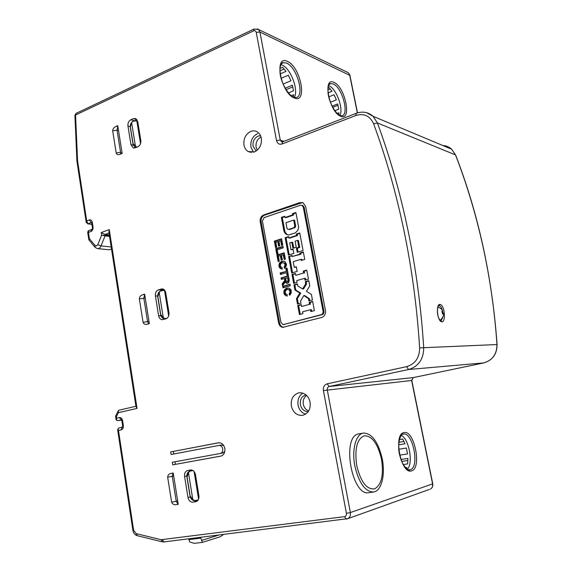 <?xml version="1.0" encoding="UTF-8"?>
<svg xmlns="http://www.w3.org/2000/svg" width="572" height="572" viewBox="0 0 572 572"><rect width="100%" height="100%" fill="white"/><g stroke="black" fill="none" stroke-linecap="round" stroke-linejoin="round"><path stroke-width="0.86" d="M165.723 292.75C165.272 290.569 164.193 289.282 162.484 288.889L158.408 289.832C156.149 290.848 155.148 292.893 155.405 295.946L158.601 315.737C159.088 318.061 160.253 319.383 162.09 319.705L165.93 318.811C168.225 317.832 169.24 315.787 168.983 312.684L165.723 292.75M109.331 234.992L105.019 234.47L105.055 235.871L101.616 235.156L97.791 244.68L96.604 245.96L95.038 245.481L89.382 238.646L88.867 239.918M109.445 235.714L101.616 235.156L101.208 232.575L109.252 229.587L137.044 408.408L118.418 412.669L118.411 410.474L119.019 410.196M260.217 221.722C259.902 218.461 261.054 216.216 263.671 214.979L299.928 202.574L303.046 202.753L305.612 206.363L325.468 310.61C325.818 314.071 324.56 316.359 321.707 317.453L282.775 327.356C280.609 326.969 279.236 325.518 278.65 323.008L260.217 221.722L261.139 221.879C260.825 218.626 261.976 216.38 264.593 215.151L302.581 202.552M254.468 151.909C259.645 149.228 261.933 144.659 261.318 138.195C260.746 135.35 259.416 133.255 257.336 131.91C255.269 130.688 253.06 130.53 250.715 131.438C245.602 134.163 243.35 138.703 243.965 145.066C244.559 148.076 245.996 150.243 248.255 151.573L254.468 151.909M130.959 144.687L127.949 126.04C127.706 123.13 128.664 121.042 130.809 119.777L133.347 118.64L135.793 118.64L137.759 121.672L140.826 140.44C141.07 143.393 140.104 145.488 137.923 146.725L135.357 147.812L133.09 147.841L130.959 144.687L133.305 145.259M195.703 501.716L192.864 502.144C190.362 502.195 188.731 500.636 187.973 497.476L184.57 476.433C184.291 473.323 185.285 471.357 187.552 470.527L190.54 469.998C193.043 469.891 194.673 471.414 195.445 474.567L198.913 495.774C199.206 498.748 198.291 500.693 196.167 501.608L196.303 501.565M302.731 415.322C308.337 413.506 310.796 409.109 310.117 402.145C308.508 395.967 305.019 392.835 299.656 392.749L298.627 392.9C293.1 394.787 290.676 399.156 291.348 406.013C293.036 412.469 296.711 415.594 302.359 415.386L302.731 415.322M143.079 322.358C143.851 324.109 145.174 324.746 147.061 324.267L149.356 323.623L144.644 294.144L142.9 294.687C140.741 295.281 139.554 296.675 139.346 298.87L143.079 322.358L147.562 321.55L148.634 323.831M176.383 504.64L178.235 504.361L173.23 473.03L171.307 473.366C169.083 473.688 167.868 474.967 167.66 477.198L171.621 502.152L176.24 501.286L178.042 504.332L176.383 504.64C174.117 505.076 172.53 504.247 171.621 502.152M120.885 153.968L122.165 153.439L117.725 125.654L116.059 126.405C114.007 127.241 112.877 128.729 112.684 130.874L116.195 153.017L120.556 152.266L120.864 153.982L119.305 154.533C117.868 154.948 116.831 154.447 116.195 153.017M172.73 464.843L172.315 462.255L220.306 453.467C222.129 452.845 222.937 451.315 222.715 448.884C222.108 446.482 220.835 445.345 218.883 445.459L171.071 454.497L170.663 451.916L218.454 442.792C221.693 442.599 223.824 444.494 224.825 448.491C225.196 452.523 223.867 455.076 220.835 456.134L172.73 464.843L221.2 456.034M118.79 428.006L117.625 429.643L118.483 430.48C117.932 429.05 118.054 428.221 118.869 427.992L122.344 427.241M162.233 539.775L164.164 541.92L162.298 541.834L161.132 539.711L344.48 516.652C345.967 516.28 346.618 515.186 346.432 513.37L323.402 390.547C323.044 387.044 324.303 384.806 327.177 383.826L406.649 366.645C415.201 364.028 419.526 357.779 419.633 347.898C417.102 307.965 411.926 269.09 404.104 231.26C396.239 193.472 386.071 157.65 373.616 123.781C369.927 115.809 363.992 113.056 355.805 115.508L282.003 144.015C279.207 144.759 277.384 143.601 276.519 140.548L256.235 32.339C255.813 30.888 254.933 30.395 253.596 30.859L75.554 115.015L77.549 160.639L76.927 161.29M77.549 160.639L86.694 220.935L86.208 222.494L87.924 223.788L86.694 220.935L89.246 219.955C90.834 219.562 91.863 220.384 92.342 222.429L93.043 227.048C93.207 229.208 92.528 230.688 91.005 231.481L88.438 232.447L88.603 230.673M88.431 230.738L87.68 232.118L88.438 232.447L89.382 238.646M109.023 232.997L105.019 234.47L101.208 232.575M137.044 408.408L135.972 406.506L108.916 232.318L109.252 229.587M118.418 412.669L116.395 416.723L115.573 416.094M121.886 420.835L121.493 419.798L117.811 420.613C116.817 420.62 116.423 419.798 116.616 418.161L116.059 419.376C115.83 419.819 116.395 420.234 117.739 420.627L117.403 420.577M188.753 538.845L189.675 541.906L194.244 543.357M223.395 534.513L220.592 536.629L202.366 542.378L200.615 537.365M359.273 433.819L358.966 433.869C341.105 435.471 351.565 497.125 369.205 492.635L373.323 492.056M439.975 304.39C435.685 303.846 437.222 321.614 441.841 321.836C446.117 322.072 444.73 304.94 439.975 304.39L439.146 305.677C440.583 305.948 441.706 307.722 442.528 310.996M120.556 152.266L117.024 130.13L117.811 126.183M149.027 321.564L147.562 321.55L143.822 298.076L144.687 294.416M177.685 500.929L176.24 501.286L172.258 476.34L172.894 473.087M257.314 150.15L256.07 147.111C255.612 142.428 257.271 139.082 261.054 137.073M164.364 319.269L163.528 318.561M160.603 290.926L163.857 289.468M164.622 318.683L166.23 318.711M166.952 318.318L164.114 318.675C162.276 318.354 161.118 317.038 160.639 314.729L157.758 296.961C157.493 294.044 158.43 292.035 160.56 290.933L164.486 290.304L168.676 315.973M165.058 318.618L163.277 317.617L160.732 314.486L157.851 296.696L159.188 292.428L163.277 317.617M159.188 292.428L160.56 290.933M308.673 410.925C305.834 409.859 304.047 407.636 303.303 404.261C302.781 400.407 303.889 397.461 306.635 395.438M306.013 394.88L305.798 394.923C301.68 396.31 299.871 399.556 300.372 404.654C301.558 409.252 304.168 411.575 308.215 411.633M305.591 414.164C301.616 412.827 299.113 409.809 298.069 405.126C297.361 399.778 298.956 395.774 302.838 393.121M442.778 317.381L440.969 321.014C441.412 322.179 438.359 318.861 437.787 314.843C436.472 310.146 438.695 304.125 438.917 305.441L439.146 305.677M405.519 467.717L406.906 467.503L406.513 468.69M403.289 464.564L407.657 463.885L407.907 458.401L401.015 459.495M399.764 455.155L407.543 453.903L406.37 448.019L398.82 449.27M398.684 444.859L404.997 443.8L402.695 439.017L399.335 439.596M401.172 435.349C409.03 438.617 413.585 463.556 407.285 469.269M403.989 441.448L398.863 442.313M401.751 461.418L407.915 460.453M197.118 501.129L193.901 500.557M188.889 471.564L190.555 469.998M194.08 471.492L198.598 499.149M192.993 470.534L191.527 470.799M192.814 499.556L190.126 495.938L187.065 477.027L188.467 472.772L192.814 499.556L194.652 500.579L198.227 499.899M188.467 472.772L189.861 471.142L193.007 470.541M194.652 500.579C192.249 500.493 190.69 498.934 189.983 495.903L186.922 477.019C186.644 473.945 187.623 471.986 189.861 471.142M260.546 135.7L258.079 136.122C254.261 138.131 252.581 141.499 253.038 146.232L256.177 151.022M253.475 152.224L250.908 147.068C250.293 140.769 252.531 136.279 257.615 133.598M330.223 88.882L327.849 89.854M332.732 107.336L338.002 105.241M334.834 110.682L338.71 109.152L337.673 103.932L332.103 106.149M330.38 102.245L336.357 99.843L334.077 94.745L328.728 96.911M328.013 92.893L332.003 91.263L329.064 87.595L327.956 88.045M337.215 113.478L338.939 112.798L338.824 114.822M328.542 85.55L328.964 85.721C336.257 88.417 343.801 109.037 339.89 115.43M283.219 62.663L283.204 62.641C283.719 62.226 279.157 62.055 280.08 73.473C281.267 83.562 288.796 95.774 294.037 97.34L296.067 97.576C305.119 96.389 297.032 67.067 286.572 63.106L283.276 62.641L281.124 64.021M284.205 68.99L279.851 70.892M286.1 89.69L292.8 86.858M291.27 95.724L293.636 94.737L293.407 97.09M288.452 92.921L293.472 90.819L292.385 85.178L285.206 88.217M283.126 84.084L290.948 80.745L288.388 75.175L281.081 78.328M280.144 73.924L286.036 71.364L282.647 67.296L279.887 68.504M280.788 64.636L282.103 65.072C290.698 68.304 299.034 90.691 294.222 97.404M97.791 248.627L109.088 249.778L111.526 249.106M374.596 491.777L373.595 492.02C365.208 491.82 358.959 483.14 354.854 465.987C351.608 449.814 355.863 434.177 363.277 433.097L363.485 433.061C371.964 433.361 378.214 441.942 382.232 458.794C385.342 473.931 381.924 489.668 374.596 491.777M374.538 488.888C366.666 489.675 360.725 481.896 356.721 465.551C354.425 448.841 356.949 438.917 364.292 435.778C372.036 435.814 377.763 443.572 381.467 459.044C383.883 474.932 381.574 484.877 374.538 488.888M201.537 540.447L218.554 535.12M283.648 327.348C281.503 326.948 280.137 325.504 279.565 323.016L261.139 221.879M283.397 324.581L322.05 314.686C323.473 314.135 324.102 312.998 323.924 311.268L304.161 207.336L302.867 205.527L301.966 205.334L303.274 207.15L323.058 311.247C323.23 312.977 322.608 314.114 321.178 314.664L283.698 324.524L282.968 324.574L280.923 322.408L262.419 220.978L264.15 217.603L300.436 205.255L302.867 205.527M285.364 259.13L284.177 259.495L283.283 254.669L281.51 255.219L282.353 259.774L281.174 260.138L280.33 255.584L278.385 256.192L279.315 261.218L278.135 261.583L276.934 255.062L284.191 252.795L285.364 259.13M283.276 247.869L277.205 249.785L277.956 253.839L276.776 254.204L275.761 248.663L283.004 246.368L283.276 247.869M281.581 245.459L280.695 240.655L278.929 241.22L279.765 245.753L278.585 246.124L277.756 241.598L275.811 242.221L276.734 247.226L275.561 247.597L274.374 241.105L281.596 238.781L282.761 245.088L281.581 245.459M280.78 263.871L282.067 262.77L283.619 262.827L284.792 263.892L284.942 265.544L284.12 267.01L284.663 268.382L286.257 265.973L286.472 264.471L285.356 261.976L284.284 261.268L281.853 261.211L279.751 262.734L279.079 264.014L279.086 266.852L279.865 268.032L282.168 269.19L282.232 267.696L280.909 267.002L280.266 265.53L280.78 263.871M286.329 271.121L285.828 268.425L287.022 268.068L288.309 275.032L287.115 275.389L286.608 272.637L280.459 274.467L280.223 272.944L287.23 271.207L286.736 268.518L285.828 268.425M284.692 280.537L282.189 283.884L282.539 285.771L285.306 282.01L286.465 283.226L288.517 282.897L289.282 280.28L288.438 275.74L281.088 277.906L281.367 279.415L284.463 278.507L284.692 280.537L285.6 280.616L285.635 280.137L284.727 280.065M282.968 287.866L282.74 286.343L290.011 284.234L290.297 285.757L282.968 287.866M289.689 295.302L291.255 292.871L291.105 289.968L289.196 288.152L286.744 288.095L284.634 289.639L283.977 290.926L284.034 293.793L284.842 294.966L287.18 296.124L287.187 294.58L285.807 293.872L285.113 292.363L285.614 290.655L286.922 289.503L288.531 289.554L289.761 290.64L289.954 292.342L289.132 293.858L289.689 295.302M297.082 282.425L293.65 283.412L291.985 274.46L295.452 273.437L295.81 275.339L303.632 273.037L303.274 271.128L306.749 270.098L308.465 279.193L304.983 280.194L304.633 278.335L296.746 280.623L297.082 282.425M288.653 256.528L292.056 255.484L292.249 256.506L300.078 254.097L299.885 253.067L303.324 251.952L304.733 259.402L301.272 260.453L301.058 259.309L293.214 261.69L294.265 267.324L296.303 266.709L297.175 271.378L291.713 273.001L288.653 256.528L292.128 255.848M295.488 232.825L288.681 235.02L286.122 234.213L284.799 232.825L283.934 231.117L281.381 217.381L284.784 216.237L285.028 217.517L292.707 214.879L292.478 213.649L295.888 212.505L298.655 227.17L297.955 230.116L295.488 232.825M296.232 247.218L292.9 248.255L291.777 242.228L289.704 242.885L290.991 249.764L293.014 249.135L293.815 253.396L288.381 255.076L285.156 237.695L288.538 236.601L288.788 237.945L296.568 235.45L296.31 234.048L299.742 232.94L303.06 250.536L297.24 252.338L296.439 248.062L298.849 247.311L297.547 240.39L295.095 241.169L296.232 247.218M294.923 289.983L293.972 284.87L297.397 283.884L297.783 285.95L302.617 288.91L305.705 283.798L305.305 281.66L308.787 280.659L309.781 285.936L306.442 291.277L311.382 294.416L312.434 299.985L308.93 300.951L308.508 298.691L303.825 295.517L300.593 300.986L300.986 303.124L297.49 304.089L296.475 298.62L299.814 293.071L294.923 289.983L295.817 290.047L294.866 284.935L293.972 284.87M302.903 313.635L299.442 314.557L297.755 305.512L301.258 304.554L301.616 306.478L309.516 304.325L309.152 302.395L312.655 301.437L314.385 310.625L310.875 311.568L310.524 309.688L302.559 311.819L302.903 313.635M285.02 259.238L284.191 254.783L283.283 254.669M282.017 259.881L281.238 255.698L280.33 255.584M278.979 261.318L277.849 255.169L276.934 255.062M277.849 255.169L284.263 253.174M277.62 253.939L276.669 248.777L275.761 248.663M276.669 248.777L283.076 246.754M282.418 245.195L281.603 240.783L280.695 240.655M279.429 245.86L278.664 241.727L277.756 241.598M276.405 247.326L275.282 241.234L274.374 241.105M275.282 241.234L281.667 239.182M282.175 269.026L280.959 268.854M281.867 268.94L279.865 268.032M280.773 268.125L280.001 266.96L279.086 266.852M280.001 266.96L279.722 265.558L278.814 265.451M279.722 265.558L279.987 264.114L279.079 264.014M279.987 264.114L280.659 262.834L279.751 262.734M280.659 262.834L282.761 261.311L281.853 261.211M282.761 261.311L284.413 261.354M285.271 267.717L285.028 267.103L284.12 267.01M285.028 267.103L285.85 265.637L284.942 265.544M285.85 265.637L285.693 263.992L284.792 263.892M285.693 263.992L284.527 262.927L283.619 262.827M287.959 275.139L287.516 272.715L286.608 272.637M281.317 274.21L281.138 273.03L280.223 272.944M281.138 273.03L287.23 271.207M283.269 284.877L283.097 283.955L285.6 280.616M285.399 281.067L284.491 280.995M285.635 280.137L285.55 279.551L284.642 279.472M285.55 279.551L285.371 278.578L284.463 278.507M282.218 279.165L281.996 277.985L281.088 277.906M281.996 277.985L288.502 276.069M287.737 283.34L286.465 283.226M287.373 283.297L286.207 282.082L285.306 282.01M283.097 283.955L282.189 283.884M287.523 281.767L288.431 281.832L288.867 281.224L288.474 277.663L285.607 278.171L286.315 281.209L287.523 281.767L288.031 280.073L287.573 277.592M288.939 280.151L288.031 280.073M288.867 281.224L287.966 281.152M283.826 287.616L283.64 286.408L282.74 286.343M283.64 286.408L290.068 284.549M290.304 294.616L290.033 293.915L289.132 293.858M290.033 293.915L290.855 292.399L289.954 292.342M290.855 292.399L290.662 290.698L289.761 290.64M290.662 290.698L289.432 289.611L288.531 289.554M287.18 295.924L285.957 295.788M286.858 295.838L284.842 294.966M285.743 295.016L284.942 293.844L284.034 293.793M284.942 293.844L284.649 292.442L283.741 292.385M284.649 292.442L284.885 290.984L283.977 290.926M284.885 290.984L285.542 289.697L284.634 289.639M285.542 289.697L287.644 288.159L286.744 288.095M287.644 288.159L289.26 288.195M294.494 283.169L292.885 274.546L291.985 274.46M292.885 274.546L295.517 273.766M303.632 273.037L295.81 275.339M304.526 273.123L304.161 271.214L303.274 271.128M304.161 271.214L306.814 270.434M305.805 279.958L305.519 278.414L304.633 278.335M300.078 254.097L300.965 254.211L292.249 256.506M300.965 254.211L300.772 253.181L299.885 253.067M300.772 253.181L303.396 252.331M302.095 260.203L301.945 259.416L301.058 259.309M296.368 267.053L294.265 267.324M292.549 272.751L289.554 256.642M288.152 234.97L286.122 234.213M287.022 234.356L285.7 232.976L284.799 232.825M285.7 232.976L284.835 231.267L283.934 231.117M284.835 231.267L282.289 217.553L281.381 217.381M282.289 217.553L284.87 216.681M292.707 214.879L293.6 215.051L285.928 217.682L285.028 217.517M293.6 215.051L293.372 213.828L292.478 213.649M293.372 213.828L295.974 212.948M288.846 229.401L289.747 229.551L295.238 227.341L295.667 226.026L294.58 220.241L293.686 220.077L285.943 222.701L287.015 228.464L287.609 229.172L288.846 229.401L293.472 227.835L294.373 227.985M295.667 226.026L294.773 225.868L293.686 220.077M294.773 225.868L294.344 227.184L293.472 227.835M295.238 227.341L294.344 227.184M293.729 247.998L292.671 242.356L291.777 242.228M293.086 249.514L290.991 249.764M289.217 254.819L286.057 237.83L285.156 237.695M286.057 237.83L288.61 237.008M296.568 235.45L297.461 235.585L289.689 238.081L288.788 237.945M297.461 235.585L297.204 234.191L296.31 234.048M297.204 234.191L299.821 233.347M298.062 252.08L297.333 248.191L296.439 248.062M297.333 248.191L299.742 247.433L298.849 247.311M299.742 247.433L298.441 240.526L297.547 240.39M294.866 284.935L297.461 284.191M305.705 283.798L306.592 283.869L303.503 288.974L302.617 288.91M306.592 283.869L306.192 281.731L305.305 281.66M306.192 281.731L308.844 280.974M309.759 300.722L309.388 298.734L308.508 298.691M309.388 298.734L304.712 295.574L303.825 295.517M298.341 303.854L297.376 298.663L296.475 298.62M297.376 298.663L300.708 293.129L299.814 293.071M300.708 293.129L295.817 290.047M300.286 314.335L298.655 305.541L297.755 305.512M298.655 305.541L301.308 304.819M309.516 304.325L301.616 306.478M310.396 304.361L310.038 302.438L309.152 302.395M310.038 302.438L312.705 301.709M311.711 311.34L311.404 309.717L310.524 309.688M133.891 121.15L136.987 119.691M135.535 147.74L135.292 147.376M136.837 147.183L133.061 143.694L130.352 126.934L131.624 122.658L132.969 121.278L136.801 120.771L140.533 143.643M131.624 122.658L135.478 146.382M136.022 147.533L135.135 147.311L133.011 144.173L130.302 127.434C130.051 124.653 130.945 122.601 132.969 121.278M222.73 453.01L224.796 451.48M223.831 445.717L221.457 445.009L218.883 445.459M219.04 442.721L170.663 451.916M173.33 451.451L173.738 453.996M174.982 461.768L175.397 464.328M163.234 289.11L161.082 288.996M161.132 539.711L136.2 533.64L133.619 530.223L118.483 430.48L121.2 429.894C122.816 429.315 123.531 427.885 123.352 425.597L122.601 420.649C122.093 418.439 120.999 417.41 119.319 417.553L116.616 418.161L116.395 416.723M117.675 429.98L132.868 530.215L133.619 530.223M136.2 533.64L137.38 535.728L161.976 541.755M346.432 513.37L350.357 512.555C350.743 515.351 349.928 517.374 347.905 518.64L164.321 541.884M429.408 489.425L347.905 518.64L346.325 519.133L344.48 516.652M327.177 383.826L329.165 386.515C327.72 387.001 327.091 388.123 327.27 389.868L350.357 512.555L432.589 483.891L411.604 380.444L413.284 377.591L483.712 362.913C492.478 360.331 496.896 354.211 496.975 344.551C494.637 310.968 489.954 278.185 482.918 246.203C475.847 214.25 466.709 183.819 455.505 154.898L451.666 149.213C449.163 146.961 446.224 145.731 442.857 145.524M411.797 380.459L323.402 390.547M419.633 347.898L423.709 347.69C423.58 359.209 418.532 366.488 408.558 369.512L329.165 386.515L413.37 377.577M483.79 362.898L408.558 369.512L406.649 366.645M373.616 123.781L377.406 122.959C389.932 156.914 400.157 192.828 408.072 230.723C415.944 268.654 421.156 307.643 423.709 347.69L497.082 344.544C497.011 354.197 492.563 360.317 483.74 362.913L413.313 377.591L411.79 380.43L432.747 483.74M366.473 112.648L373.108 116.33L377.406 122.959L455.598 154.948C478.299 213.492 492.127 276.691 497.082 344.544L497.132 344.544M355.805 115.508L356.27 113.292C362.569 111.075 368.182 112.083 373.108 116.33L451.666 149.213L455.698 155.212M356.106 113.356L282.611 141.849L282.003 144.015M276.519 140.548L280.273 140.147L281.846 141.97M257.357 28.843L258.601 29.544L259.931 32.046L280.273 140.147L283.991 141.313M349.914 75.418L259.931 32.046L256.227 32.339M253.596 30.859L254.09 29.015M253.897 29.108L76.298 113.256L74.939 115.623L76.913 160.997M89.246 219.955L91.327 222.487L87.924 223.788L91.906 224.317M92.342 222.429L91.727 223.109L92.385 227.442M91.005 231.481L93.043 227.048M97.791 244.68L101.051 245.917C100.15 247.905 98.87 248.791 97.226 248.57L95.088 247.361L95.038 245.481M109.552 236.408L105.055 235.871L101.051 245.917L111.197 246.99M117.811 420.613L121.672 420.148L117.811 420.613M121.414 419.812L119.319 417.553M122.601 420.649L121.893 420.892L122.637 425.775M121.2 429.894L122.644 425.825L123.352 425.597M188.874 539.603L200.736 538.123M357.343 112.92L349.642 74.946L348.419 72.766L346.897 72.029M432.589 483.891L432.761 483.812C433.097 486.179 432.318 487.923 430.423 489.06C432.217 487.966 432.94 486.236 432.589 483.891M403.961 432.625C392.943 433.876 401.079 475.089 411.59 470.842C422.136 468.404 414.264 429.458 403.961 432.625M334.005 82.425C322.172 76.198 329.35 112.562 340.762 116.259C352.159 121.35 345.173 86.765 334.005 82.425M287.401 61.426C273.466 54.161 280.931 93.579 294.437 98.026C307.843 103.947 300.572 66.602 287.401 61.426M117.617 126.14L116.059 126.405M120.599 152.724L122.101 153.074M118.497 130.516L117.024 130.13L112.684 130.874M144.501 294.401L142.9 294.687M145.281 298.134L139.346 298.87M173.709 476.033L167.66 477.198M158.601 315.737L160.904 315.78M157.679 296.046L155.405 295.946M158.408 289.832L162.069 290.025M165.415 318.568L166.509 318.583M441.913 311.24L442.513 314.078L441.913 311.24M441.841 321.836L440.969 320.806M408.422 469.805L410.196 469.734C419.962 467.538 412.884 431.567 403.26 434.055L403.153 434.069M403.081 434.084L402.08 434.477M196.475 501.229L192.864 502.144M187.973 497.476L190.226 496.918M186.837 475.947L184.57 476.433M191.72 470.756L190.226 471.063M329.393 84.127L330.394 83.591C331.031 83.326 327.441 82.611 328.071 93.358C329.129 102.781 335.921 114.371 340.376 115.623L341.799 115.78C349.642 114.843 342.206 87.316 333.211 83.97L330.652 83.605L329.05 84.549M278.65 323.008L279.565 323.016M263.671 214.979L264.593 215.151M300.815 202.767L299.928 202.574M322.05 314.686L321.178 314.664M323.058 311.247L323.924 311.268M283.698 324.524L284.606 324.531M304.161 207.336L303.274 207.15M285.163 281.367L284.255 281.295M130.223 126.655L127.949 126.04M130.809 119.777L134.499 120.806M136.958 119.648L133.347 118.64M130.352 126.934L130.302 127.434M133.011 144.173L133.061 143.694M222.808 452.995L220.234 453.482M132.883 530.287C133.405 533.025 134.785 534.806 137.03 535.635M282.454 141.906L281.281 141.734L282.067 141.978M357.514 112.87L349.849 75.096L348.419 72.766L258.601 29.544L254.104 29.008M75.997 113.406L74.925 115.33M76.955 161.34L86.136 221.907M91.713 229.494L88.588 230.68M87.695 232.196L88.789 239.425M89.06 240.068L94.709 246.904M135.936 406.292L118.919 410.21M115.637 416.051L118.111 411.075M115.608 416.352L116.002 418.961M122.472 427.205L118.869 427.992M202.173 542.399L194.187 543.364M162.598 319.705L162.09 319.705M440.082 320.456C443.2 317.138 444.237 314.722 443.193 313.191C441.734 309.952 443.514 309.952 437.98 306.914L437.909 306.892M409.266 469.912L409.552 469.877C410.474 471.199 403.181 468.647 400.15 456.721C396.596 446.103 400.257 433.376 403.06 434.084L403.26 434.055M191.534 470.792L190.204 471.071M251.373 152.445L248.255 151.573M281.624 63.37L283.226 62.641M91.92 224.396L87.68 223.831M359.173 433.833L363.37 433.083M283.605 327.356L282.775 327.356M133.998 148.062L133.09 147.841M222.873 452.981L220.306 453.467"/></g></svg>
